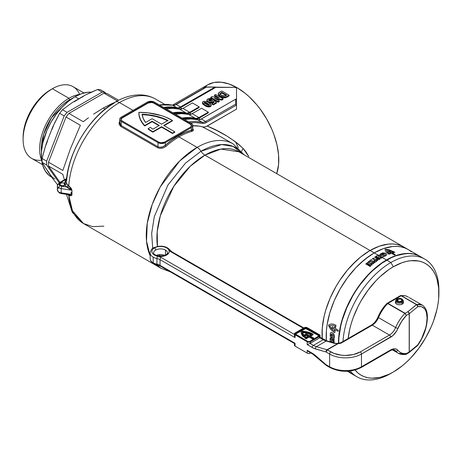 <?xml version="1.0" encoding="UTF-8"?>
<svg xmlns="http://www.w3.org/2000/svg" width="462" height="462" viewBox="0 0 462 462"><rect width="100%" height="100%" fill="white"/><g stroke="black" fill="none" stroke-linecap="round" stroke-linejoin="round"><path stroke-width="0.69" d="M60.817 193.093L60.1 192.775A1.732 0.999 -60 0 1 59.234 192.862A1.732 0.999 -60 0 1 58.87 192.071A5.197 3.003 0 0 0 61.203 192.845L61.203 188.6L71.212 190.148A1.732 1.022 -175.2 0 1 71.991 190.46L71.899 192.515A1.732 0.999 0 0 0 71.125 192.256L71.212 194.392L61.203 192.845L61.203 188.6L71.212 190.148L69.681 188.508L66.505 186.971L64.865 184.967L62.959 185.77L60.713 185.349A2.599 1.502 180 0 1 59.95 184.286A2.599 1.502 180 0 1 61.556 182.9A2.599 1.502 180 0 1 64.385 183.229L64.385 185.349L64.385 183.229A2.599 1.502 180 0 1 64.53 183.316L66.332 179.273L60.1 182.871A1.732 0.999 -120 0 0 59.234 182.785A1.732 0.999 60 0 1 60.1 182.871L59.084 184.286L60.1 185.701A3.465 1.998 180 0 1 60.1 182.871L66.522 179.094M68.688 194.704L70.628 194.877L71.212 194.392L61.203 192.845A5.197 3.003 180 0 1 58.87 192.071A1.732 0.999 120 0 0 59.234 192.862L57.352 189.946A5.197 3.003 0 0 0 58.87 192.071A5.197 3.003 180 0 1 57.352 189.946A5.197 3.003 180 0 1 58.87 187.826A1.732 0.999 -60 0 1 60.1 185.701L66.505 186.971L61.654 186.221A1.732 0.364 98.8 0 0 61.203 188.6A5.197 3.003 180 0 1 58.87 187.826A5.197 3.003 180 0 1 57.352 185.701A5.197 3.003 0 0 0 58.87 187.826A5.197 3.003 0 0 0 61.203 188.6A1.732 0.364 -81.2 0 1 61.654 186.221A3.465 1.998 180 0 1 60.1 185.701A1.732 0.999 120 0 0 58.87 187.826M192.481 128.476L193.503 129.966L193.052 130.792L191.765 131.387A71.899 41.511 120 0 0 178.933 136.896L197.101 147.384L179.701 160.978L160.285 186.85L152.241 204.354L147.268 223.221L146.512 241.141L150.162 255.752A71.899 41.511 -60 0 1 197.101 147.384A8.662 5.001 60 0 1 201.005 151.27A8.662 5.001 -120 0 0 204.914 155.151L370.05 250.491A67.914 39.212 120 0 0 322.222 338.577A67.914 39.212 -60 0 1 370.05 250.491L204.914 155.151A67.914 39.212 120 0 1 238.871 151.79L220.923 149.082L204.914 155.151A8.662 5.001 60 0 1 201.005 151.27L185.516 163.092L167.977 184.95L154.32 216.545L151.669 233.356L152.714 248.412L151.669 233.356L154.32 216.545L167.977 184.95L185.516 163.092L201.005 151.27A8.662 5.001 -120 0 0 197.101 147.384L178.933 136.896A71.899 41.511 120 0 0 166.101 146.206A0.866 0.358 48.7 0 1 165.332 145.259A72.765 42.013 -60 0 1 178.32 135.834A0.866 0.502 -120 0 0 178.933 136.896A71.899 41.511 120 0 0 166.101 146.206L164.172 147.465L161.891 148.221L159.575 148.319L157.577 147.684L120.825 126.467L119.15 124.365L119.15 122.569L120.033 120.813M66.678 180.55A67.198 38.796 -60 0 1 114.01 103.251A8.662 5.001 60 0 1 115.148 102.119A8.662 5.001 60 0 1 119.456 102.558A71.899 41.511 -60 0 1 155.671 99.151M156.364 264.738L161.151 268.358A71.899 41.511 -60 0 1 156.364 264.738M242.365 153.205A69.906 40.361 -60 0 0 201.005 151.27L221.708 144.566L233.171 146.437L243.249 154.314M204.914 155.151A67.914 39.212 120 0 0 157.45 246.46L157.213 231.739L160.326 215.76L173.77 186.382L190.332 166.193L204.914 155.151M159.667 255.319A67.914 39.212 120 0 0 159.996 256.156L159.552 255.001M148.158 128.638L148.158 129.06A46.778 27.01 0 0 0 152.576 132.005L152.576 131.583A46.778 27.01 180 0 1 148.158 128.638L150.387 127.35A43.659 25.208 0 0 0 152.899 129.152L159.332 125.439L152.102 121.263L144.698 125.543L142.157 122.43L140.327 119.161L139.224 115.783L138.871 112.353L148.152 112.867L161.284 115.581L165.275 116.978L172.442 120.415L163.744 125.439L174.769 131.803L172.563 133.079L161.538 126.709L152.841 131.734A46.778 27.01 180 0 1 152.576 131.583A46.778 27.01 180 0 1 148.158 128.638L150.387 127.35A43.659 25.208 180 0 0 152.899 129.152L159.332 125.439L152.102 121.263L152.102 121.691L144.698 125.964L144.698 125.543L152.102 121.263L152.102 121.691L144.698 125.964L144.698 125.543A46.778 27.01 180 0 1 138.871 112.485A46.778 27.01 180 0 1 138.871 112.353A46.778 27.01 180 0 1 172.442 120.415L163.744 125.439L174.769 131.803L174.769 132.23L172.563 133.501L161.538 127.137L152.841 132.161L152.841 131.734A46.778 27.01 180 0 1 152.576 131.583L152.576 132.005A46.778 27.01 0 0 0 152.841 132.161L152.841 131.734L161.538 126.709L161.538 127.137L161.538 126.709L172.563 133.079L172.563 133.501L172.563 133.079L174.769 131.803L174.769 132.23L172.563 133.501L161.538 127.137L152.841 132.161A46.778 27.01 180 0 1 152.576 132.005A46.778 27.01 180 0 1 148.158 129.06L148.158 128.638M248.729 156.456L243.145 148.487L246.269 152.264L248.729 156.456M239.449 145.016L243.145 148.487A8.662 3.459 -41.7 0 0 241.684 151.299A8.662 3.459 138.3 0 1 243.145 148.487C233.223 139.247 221.252 131.768 207.236 126.051L217.198 130.758L226.732 135.949L235.464 141.794L239.449 145.016M236.515 88.808L236.515 109.142L207.236 126.051L204.701 126.998L202.46 126.894A71.899 41.511 120 0 0 192.827 125.756M205.913 87.151L176.241 104.499A0.866 0.502 -120 0 0 175.808 104.458A0.866 0.502 60 0 1 176.241 104.499A8.662 5.001 120 0 1 172.701 105.244A76.23 44.011 120 0 0 159.442 104.99A76.23 44.011 -60 0 1 172.701 105.244A0.866 0.699 -76.5 0 0 172.54 105.18A0.866 0.699 103.5 0 1 172.701 105.244L176.992 107.721L172.701 105.244A8.662 5.001 120 0 0 176.241 104.499L180.527 106.976A8.662 5.001 -60 0 1 176.992 107.721A76.23 44.011 -60 0 0 163.727 107.467L170.028 106.918L177.801 107.813L179.591 107.438L214.818 87.179L180.527 106.976L176.241 104.499L206.243 87.179L215.431 87.035L215.685 87.387L180.33 107.796L182.109 108.824L180.33 107.796L215.685 87.387L235.285 87.387L236.515 88.092L237.127 87.74L245.253 93.353L249.214 96.789L256.762 104.753L260.268 109.205L266.58 118.832L271.76 129.112L273.862 134.373L276.986 144.889L278.58 155.053L278.58 164.484L276.721 173.637A58.905 34.009 -120 0 0 237.127 87.74L236.515 88.092L236.515 99.411L235.649 99.203L200.416 119.462L198.625 119.837L190.852 118.942L184.557 119.491A76.23 44.011 120 0 1 197.817 119.745A8.662 5.001 120 0 0 201.357 119L235.649 99.203L235.649 104.152L205.642 121.477L201.357 119L205.642 121.477A8.662 5.001 -60 0 1 202.102 122.222L197.817 119.745L202.102 122.222A0.866 0.699 103.5 0 1 202.362 123.354L204.216 123.348L206.254 122.54L236.515 105.07L236.515 109.142L205.948 126.657L203.534 127.073L199.238 126.132L192.313 125.785M66.268 181.895L66.268 181.912C68.041 152.102 89.905 116.239 115.125 102.131C123.504 97.251 131.843 94.831 140.148 94.883C145.669 94.981 150.756 96.35 155.405 98.995A71.899 41.511 120 0 0 119.456 102.558L132.992 110.372L119.456 102.558A71.899 41.511 120 0 0 68.78 185.793L71.275 188.375L71.991 190.46L71.922 195.166L70.83 195.767L68.78 195.259A71.899 41.511 120 0 0 83.507 223.533L72.47 210.816L68.78 195.259L67.902 194.756A1.732 1.143 128.5 0 0 67.879 194.594A1.732 1.143 -51.5 0 1 67.902 194.756L67.671 194.566M233.218 143.925A71.899 41.511 120 0 0 197.101 147.384A71.899 41.511 -60 0 1 233.05 143.826L213.508 132.617L202.46 126.894L217.648 134.933M103.858 226.149L92.591 226.617L83.507 223.533L161.151 268.358L170.224 271.795M200.485 119.433L198.712 118.405L208.333 112.849L196.841 119.15L188.294 118.318L183.131 118.67A75.364 43.515 120 0 1 195.155 119.144A8.662 5.001 120 0 0 198.712 118.405L200.485 119.433M191.297 114.126L189.524 113.103L199.145 107.542L187.653 113.843L179.106 113.011L173.943 113.363A75.364 43.515 120 0 1 185.967 113.843A8.662 5.001 120 0 0 189.524 113.103L191.297 114.126M208.772 102.645L211.036 103.078L212.433 102.766L213.178 102.027L213.779 102.5L213.178 102.027L213.178 101.322L214.299 102.206L212.018 103.523L213.259 104.239L216.412 102.42L216.412 103.124L213.259 104.943L216.412 103.124L216.412 102.42L213.259 99.936L212.127 100.514M212.018 104.227L213.259 104.943L213.259 104.239L213.259 104.943L212.018 104.227L212.018 103.523L212.018 104.227M208.691 100.462L209.592 100.15L210.776 100.427L211.735 99.653L211.735 98.949L207.709 98.955L206.918 100L208.223 101.657L210.782 102.373L212.618 101.963L213.178 101.322L212.618 102.668L212.618 101.963L212.618 102.668L210.782 103.078L210.782 102.373L210.782 103.078L208.807 102.656C207.155 101.392 205.261 101.051 203.089 101.623L202.431 102.541L204.857 104.897C206.485 106.145 208.379 106.479 210.545 105.919L211.198 104.995L208.784 102.645L205.879 101.374L203.771 101.345L202.714 101.906L202.46 102.749L204.857 104.897L204.857 105.602L208.645 106.999L210.389 106.705L211.198 105.769M206.947 100.485L207.201 101.467L207.998 102.229M218.439 93.85L218.688 95.386L221.748 97.378L225.346 97.829L229.106 95.905L226.882 97.187C224.567 98.227 222.372 98.048 220.299 96.662L218.266 94.421L218.266 93.717L220.299 95.957L220.299 96.662L220.299 95.957C222.372 97.343 224.567 97.517 226.882 96.483L226.882 97.187L226.882 96.483L229.106 95.201L229.106 95.905L229.106 95.201L221.754 90.956L219.467 92.273L218.266 93.717M210.776 98.002L218.128 102.246L219.277 101.582L218.128 102.246L210.776 98.002L210.776 97.291L210.776 98.002M216.17 99.082L221.8 100.121L222.996 99.434L221.8 100.121L216.17 99.082M214.501 95.853L217.498 97.58L214.501 95.853L214.501 95.143L219.294 97.909L212.018 96.575L210.776 97.291L218.128 101.536L218.128 102.246L218.128 101.536L219.277 100.878L219.277 101.582L219.277 100.878L214.368 98.042L221.8 99.417L221.8 100.121L221.8 99.417L222.996 98.724L222.996 99.434L222.996 98.724L215.644 94.485L214.501 95.143L214.501 95.853M202.622 102.72L202.812 104.106L204.857 105.602L204.857 104.897L207.836 106.179L210.545 105.919L210.545 106.624L211.082 104.522L208.784 102.645M145.576 122.488L152.102 118.717L161.538 124.168L167.972 120.449L162.254 117.989L155.925 116.101L149.139 114.83L142.094 114.212L143.226 118.434L145.576 122.488A43.659 25.208 180 0 1 142.094 114.212A43.659 25.208 180 0 1 167.972 120.449L161.538 124.168L152.102 118.717L145.576 122.488M154.556 102.171L191.308 123.389L192.435 124.359L192.827 125.508L192.435 126.657L191.308 127.633L165.332 142.625L163.646 143.278L160.643 143.445L157.987 142.625L121.229 121.408L120.103 120.432L119.71 119.283L120.103 118.139L121.229 117.163L147.205 102.171L150.878 101.288L154.556 102.171L191.308 123.389A5.197 3.003 180 0 1 192.827 125.508A5.197 3.003 180 0 1 191.308 127.633L165.332 142.625A5.197 3.003 180 0 1 157.987 142.625L121.229 121.408A5.197 3.003 180 0 1 119.71 119.283A5.197 3.003 180 0 1 121.229 117.163L147.205 102.171A5.197 3.003 180 0 1 154.556 102.171M191.597 125.722A3.985 2.298 0 0 0 190.448 124.307L190.448 123.885L190.448 124.307L153.696 103.09L153.696 102.662L153.696 103.09A3.985 2.298 0 0 0 148.059 103.09L148.059 102.662L148.059 103.09L122.089 118.081L122.089 117.66L148.059 102.662A3.985 2.298 180 0 1 153.696 102.662L190.448 123.885A3.985 2.298 180 0 1 191.615 125.508A3.985 2.298 180 0 1 190.448 127.137L191.615 125.508L190.448 123.885L153.696 102.662L150.878 101.992L148.059 102.662L122.089 117.66L121.223 118.405L120.998 119.733L122.089 120.911L158.841 142.129L160.88 142.764L164.478 142.129L190.448 127.137L164.478 142.129A3.985 2.298 180 0 1 158.841 142.129L122.089 120.911A3.985 2.298 180 0 1 120.923 119.283A3.985 2.298 180 0 1 122.089 117.66L122.089 118.081A3.985 2.298 0 0 0 120.94 119.496M237.127 87.74A58.905 34.009 -120 0 0 207.675 84.823L213.987 82.484L221.188 82.196L229.002 83.974L237.127 87.74M172.84 104.966L173.625 105.307M202.495 89.12L207.675 84.823L172.684 105.024L173.545 105.244M206.11 87.041L235.285 87.387L236.515 88.092L236.515 109.142M190.483 122.909L195.57 122.563L202.362 123.354A9.529 5.504 120 0 0 206.254 122.54L236.515 105.07L236.446 99.18L235.649 99.203L235.649 104.152L236.515 105.07L235.649 104.152L205.642 121.477A0.866 0.502 60 0 1 206.254 122.54A0.866 0.502 -120 0 0 205.642 121.477A8.662 5.001 -60 0 1 202.102 122.222A76.23 44.011 120 0 0 188.843 121.968A76.23 44.011 -60 0 1 202.102 122.222A0.866 0.699 -76.5 0 1 202.362 123.354A75.364 43.515 -60 0 0 190.483 122.909M180.33 107.796L177.587 108.634L169.918 107.71L164.755 108.056A75.364 43.515 120 0 1 176.779 108.535A8.662 5.001 120 0 0 180.33 107.796M182.981 108.391L180.249 109.228L172.476 108.333L166.181 108.882A76.23 44.011 120 0 1 179.441 109.136A8.662 5.001 120 0 0 182.981 108.391L192.411 102.945L182.981 108.391L189.715 112.283L182.981 108.391M192.411 102.945L199.145 106.838L189.715 112.283L199.145 106.838L199.145 107.542L199.145 106.838L192.411 102.945M172.915 112.768L179.216 112.22L186.989 113.115L189.715 112.283A8.662 5.001 -60 0 1 186.18 113.023L179.441 109.136L186.18 113.023A76.23 44.011 -60 0 0 172.915 112.768M192.169 113.698L189.437 114.53L181.664 113.635L175.369 114.183A76.23 44.011 120 0 1 188.629 114.437A8.662 5.001 120 0 0 192.169 113.698L201.599 108.252L192.169 113.698L198.903 117.585L192.169 113.698M201.599 108.252L208.333 112.139L198.903 117.585L208.333 112.139L208.333 112.849L208.333 112.139L201.599 108.252M182.103 118.076L188.404 117.527L196.177 118.422L198.903 117.585A8.662 5.001 -60 0 1 195.368 118.33L188.629 114.437L195.368 118.33A76.23 44.011 -60 0 0 182.103 118.076M119.71 119.283L119.797 123.689L121.229 125.56L121.229 121.408L121.229 125.56L157.987 146.783L157.987 142.625L157.987 146.783L159.725 147.303L162.728 146.847L165.332 145.259L165.332 142.625L165.332 145.259L171.772 140.096L178.32 135.834L184.869 132.542L191.308 130.261L191.308 127.633L191.308 130.261L192.718 129.533L192.741 128.811M158.963 125.652L152.102 121.691L158.963 125.652M164.108 125.652L172.442 120.842L172.442 120.415L172.442 120.842L164.108 125.652M138.871 112.78A46.778 27.01 0 0 0 138.871 112.907A46.778 27.01 0 0 0 144.698 125.964L142.157 122.857L140.327 119.589L139.224 116.21L138.871 112.78M191.615 125.935L190.448 124.307L153.696 103.09L151.657 102.46L148.059 103.09L122.089 118.081L120.923 119.71M167.579 120.68A43.659 25.208 0 0 0 142.152 114.64M167.972 120.877L162.254 118.416L155.925 116.522L149.139 115.252L142.094 114.64M236.515 103.621L236.515 99.411M370.05 250.491A67.914 39.212 -60 0 1 404.007 247.13L400.514 245.489L396.731 244.433L392.688 243.971L388.427 244.103L379.418 246.148L370.05 250.491L365.344 253.476L360.678 256.964L351.669 265.321L347.412 270.108L339.582 280.665L336.093 286.336L330.116 298.192L325.681 310.337L324.093 316.378L322.257 328.101L322.257 338.975L322.257 328.101L324.093 316.378L325.681 310.337L330.116 298.192L336.093 286.336L339.582 280.665L347.412 270.108L356.11 260.926L360.678 256.964L370.05 250.491L374.214 252.893L370.05 250.491A67.914 39.212 120 0 1 404.007 247.13L400.514 245.489L396.731 244.433L392.688 243.971L388.427 244.103L379.418 246.148L370.05 250.491M66.499 179.296A1.732 1.346 -150.8 0 1 66.332 179.273L65.032 181.601A1.732 1.346 -150.8 0 0 66.309 181.318A1.732 1.346 29.2 0 1 65.032 181.601L64.53 183.316A2.599 1.502 0 0 1 64.865 184.967L66.505 186.971L71.212 190.148A1.732 1.022 4.8 0 1 71.991 190.46L68.78 185.793A1.732 0.86 -52.9 0 1 67.677 187.485A1.732 0.86 127.1 0 0 68.78 185.793L67.902 185.089A1.732 1.143 -51.5 0 1 66.505 186.971A1.732 1.143 128.5 0 0 67.902 185.089L66.54 183.402A1.732 1.369 -24.3 0 1 64.865 184.967A1.732 1.369 155.7 0 0 66.54 183.402L66.262 182.011A1.732 1.415 2.2 0 1 64.53 183.316A2.599 1.502 180 0 1 65.148 184.286A2.599 1.502 180 0 1 64.865 184.967A2.599 1.502 180 0 1 60.713 185.349L59.95 184.286L60.713 183.229L62.549 182.785L64.385 183.229A2.599 1.502 180 0 1 64.53 183.316A1.732 1.415 -177.8 0 0 66.262 182.011L66.54 183.402L68.78 185.793A71.899 41.511 -60 0 1 119.456 102.558A8.662 5.001 -120 0 0 115.148 102.119M235.591 141.892L238.288 147.661M119.71 122.932L121.229 125.56A0.866 0.502 -60 0 1 120.825 126.467L119.71 121.281M120.825 126.467A0.866 0.502 120 0 0 121.229 125.56L157.987 146.783A0.866 0.502 -60 0 1 157.577 147.684L120.825 126.467M157.987 146.783C160.516 147.776 162.965 147.268 165.332 145.259A0.866 0.358 -131.3 0 0 166.101 146.206C163.323 148.389 160.481 148.88 157.577 147.684A0.866 0.502 120 0 0 157.987 146.783M178.32 135.834A72.765 42.013 -60 0 1 191.308 130.261A0.866 0.612 -105.4 0 0 191.765 131.387A71.899 41.511 120 0 0 178.933 136.896A0.866 0.502 60 0 1 178.32 135.834M192.827 128.777L191.765 131.387A0.866 0.612 74.6 0 1 191.308 130.261L192.827 129.175M219.987 94.34L221.852 93.041L226.109 95.495L223.544 96.165L220.663 94.785L219.987 93.63L221.852 92.331L226.721 95.143L226.132 95.484L221.852 93.041L221.852 92.331L221.852 93.041L220.871 93.607L220.871 92.897L221.852 92.331L226.721 95.143L225.006 96.056L221.5 95.328L219.935 93.85L220.871 92.897L220.871 93.607L220.062 94.208M229.106 95.201L221.754 90.956L218.873 92.677L218.272 93.659L219.675 95.565L223.464 97.141L225.982 96.933L229.106 95.201M215.644 94.485L222.996 98.724L221.8 99.417L214.368 98.042L219.277 100.878L218.128 101.536L210.776 97.291L212.018 96.575L219.294 97.909L214.501 95.143L215.644 94.485M212.116 100.375L211.919 101.005L211.134 101.357L209.003 100.641L208.599 100.017L209.09 99.509L210.776 99.717L211.735 98.949L211.735 99.653L210.776 100.427L210.776 99.717L211.735 98.949L209.708 98.47L207.49 99.093L206.988 100.341L208.223 101.657L208.223 102.333L208.223 101.657L211.036 102.373L212.433 102.062L213.178 101.322L214.299 102.206L212.018 103.523L213.259 104.239L216.412 102.42L213.259 99.936L212.116 100.375L211.688 101.178L209.436 100.93L208.882 99.601L210.776 99.717L210.776 100.427L208.882 100.312L208.882 99.601L208.749 100.398M207.923 102.177L206.918 100.704L206.918 100M208.599 100.017L208.882 99.601M211.198 104.995L210.545 106.624C208.379 107.19 206.485 106.849 204.857 105.602L202.431 103.245L202.431 102.541M209.344 105.284L207.998 105.157L204.712 103.321L204.083 102.691L204.239 102.281L205.636 102.379L209.222 104.447L209.396 105.255L206.098 104.181L204.239 102.281L204.239 102.934L204.239 102.281L207.53 103.355L207.53 104.06L204.239 102.986L205.423 103.009L207.53 104.06L207.53 103.355L209.396 105.255L207.53 104.06L209.402 105.324M59.234 192.862L61.388 193.59A1.732 0.364 -81.2 0 1 61.203 192.845A1.732 0.364 98.8 0 0 61.388 193.59A1.732 0.364 -81.2 0 0 61.654 193.295L69.687 194.866M57.352 189.946L57.352 185.701A5.197 3.003 180 0 1 58.87 183.581A1.732 0.999 60 0 1 59.234 182.785L66.58 178.546M71.899 192.515L71.991 194.6A1.732 0.97 -4.7 0 0 71.212 194.392L71.125 192.256A1.732 0.999 180 0 1 71.899 192.515M61.388 193.59L69.317 194.82L71.212 194.392A1.732 0.97 175.3 0 1 71.991 194.6C71.541 195.957 70.472 196.171 68.78 195.259A1.732 1.143 113 0 0 68.526 194.693A1.732 1.143 -67 0 1 68.78 195.259L67.902 194.756M41.667 160.187A41.407 23.909 -60 0 1 68.919 98.279L69.519 99.827L51.605 117.573L43.653 134.28L41.447 152.154A39.934 23.06 -60 0 1 69.519 99.827A2.772 1.6 -120 0 0 69.727 100.283A2.772 1.6 60 0 1 69.519 99.827L68.919 98.279A41.407 23.909 120 0 0 41.667 160.187A41.407 23.909 -60 0 1 23.1 139.443A41.407 23.909 -60 0 1 52.379 88.733L50.543 89.79A38.808 22.407 120 0 0 23.1 137.324L23.626 130.838L25.191 123.989L27.726 117.048L31.139 110.274L35.297 103.933L40.038 98.267L45.189 93.491L52.379 88.733A41.407 23.909 120 0 0 25.329 125.219A41.407 23.909 120 0 0 31.676 158.402L42.556 164.68M51.992 129.499L54.395 123.366L59.644 113.323L64.189 115.945L46.656 161.128L42.117 158.506A53.708 31.012 120 0 0 42.117 162.347L46.656 164.969A53.708 31.012 -60 0 1 46.656 161.128L42.117 158.506L44.069 150.935L46.316 143.457L52.772 126.825L59.644 113.323A53.708 31.012 -60 0 1 62.526 109.737L72.268 102.57L85.175 95.12L91.28 92.209L97.586 89.495L102.131 92.117A53.708 31.012 -60 0 1 105.013 92.377L100.468 89.755A53.708 31.012 120 0 0 97.586 89.495L102.131 92.117L67.071 112.358L62.526 109.737A53.708 31.012 120 0 0 59.644 113.323L64.189 115.945A53.708 31.012 -60 0 1 67.071 112.358L62.526 109.737L72.268 102.57L78.719 98.845L75.046 96.72A47.644 27.506 120 0 0 43.919 138.71A47.644 27.506 120 0 0 51.224 176.888A47.644 27.506 120 0 0 51.744 177.177M54.897 179.008A47.644 27.506 -60 0 1 49.544 174.041L42.117 162.347L46.656 164.969L59.2 182.808L46.656 164.969A53.708 31.012 120 0 1 46.656 161.128L64.189 115.945A53.708 31.012 120 0 1 67.071 112.358L102.131 92.117A53.708 31.012 120 0 1 105.013 92.377L100.468 89.755A53.708 31.012 -60 0 0 97.586 89.495L85.175 95.12L74.324 101.715M69.519 99.827L72.563 98.262A39.934 23.06 -60 0 0 69.519 99.827M68.919 98.279L52.379 88.733L68.919 98.279A41.407 23.909 -60 0 1 79.626 94.439A41.407 23.909 120 0 0 68.919 98.279M62.832 174.307L64.374 179.88L62.832 174.307L48.498 166.031L62.832 174.307M48.498 162.185A53.708 31.012 120 0 0 48.498 166.031A53.708 31.012 -60 0 1 48.498 162.185L66.026 117.007L80.359 125.283L70.357 148.972L62.832 170.461L48.498 162.185L66.026 117.007L80.359 125.283L70.357 148.972L62.832 170.461L48.498 162.185M68.907 113.421A53.708 31.012 120 0 0 66.026 117.007A53.708 31.012 -60 0 1 68.907 113.421L103.967 93.18L117.342 100.901L103.967 93.18A53.708 31.012 -60 0 1 106.849 93.44A53.708 31.012 120 0 0 103.967 93.18L68.907 113.421L83.241 121.697L68.907 113.421M88.467 117.775L83.241 121.697L88.467 117.775M103.245 108.056L93.595 114.154L103.245 108.056L105.065 109.101L103.245 108.056L111.642 103.736L103.245 108.056M114.097 102.731L111.642 103.736L114.097 102.731M118.636 100.242L106.849 93.44L118.636 100.242M47.592 170.605L52.772 178.632L57.531 184.696L52.772 178.632L49.544 174.041L51.992 176.859M59.973 182.357L48.498 166.031L59.973 182.357M105.648 93.284L105.013 92.377L105.648 93.284M49.544 174.041L42.117 162.347A53.708 31.012 -60 0 1 42.117 158.506L45.149 147.187L47.592 140.829M83.963 92.96L73.083 86.677A41.407 23.909 120 0 0 52.379 88.733A41.407 23.909 -60 0 1 79.631 94.439M51.761 177.2L49.001 175.341L45.334 171.119L42.804 165.529L41.516 158.795L41.516 151.166L42.804 142.943L47.032 130.186L51.224 121.87L56.329 114.085L62.151 107.126L68.474 101.265L75.046 96.72L81.618 93.676L87.936 92.238L91.372 92.169A47.644 27.506 120 0 0 75.046 96.72L78.719 98.845L83.12 96.639M390.875 373.423L393.324 372.008A64.449 37.208 -60 0 1 355.059 370.056L358.096 373.105L361.099 375.202L364.414 376.755L368.006 377.754L371.841 378.199L380.099 377.379L388.86 374.336L393.324 372.008L390.875 373.423A67.914 39.212 -60 0 1 356.918 376.784A67.914 39.212 -60 0 1 350.265 371.015A67.914 39.212 120 0 0 390.875 373.423L390.875 373.423M348.152 338.513A64.449 37.208 -60 0 1 393.324 266.759L390.875 262.514A67.914 39.212 120 0 0 342.983 341.493A67.914 39.212 -60 0 1 390.875 262.514L386.711 260.112A67.914 39.212 120 0 0 338.686 343.266M352.754 374.382L348.481 371.2A67.914 39.212 120 0 0 352.754 374.382L356.918 376.784M326.368 340.713A67.914 39.212 -60 0 1 374.214 252.893A67.914 39.212 -60 0 1 408.171 249.532L411.336 251.738L408.171 249.532A67.914 39.212 120 0 0 374.214 252.893L383.581 248.55L392.59 246.506L396.852 246.373L400.895 246.835L404.683 247.892L408.171 249.532L404.683 247.892L400.895 246.835L396.852 246.373L392.59 246.506L383.581 248.55L374.214 252.893A67.914 39.212 120 0 0 326.368 340.713L326.42 330.509L327.113 324.722L329.845 312.745L334.286 300.595L340.257 288.744L347.534 277.645L355.838 267.729L364.847 259.373L374.214 252.893L377.991 255.076L374.214 252.893L369.508 255.879L360.273 263.334L355.838 267.729L347.534 277.645L340.257 288.744L334.286 300.595L329.845 312.745L327.113 324.722L326.42 330.509L326.368 340.713M338.686 343.289L338.917 337.722L340.754 325.999L342.342 319.958L346.777 307.808L352.754 295.957L356.242 290.286L360.031 284.858L368.335 274.942L372.77 270.547L382.005 263.097L391.418 257.657L396.078 255.769L405.087 253.719L409.349 253.586L413.392 254.054L417.174 255.111L420.668 256.745A67.914 39.212 120 0 0 386.711 260.112L390.875 262.514A67.914 39.212 -60 0 1 424.832 259.153A67.914 39.212 -60 0 1 438.883 291.684M438.9 293.07L438.9 290.24A67.914 39.212 120 0 0 390.875 262.514L393.324 266.759A64.449 37.208 -60 0 1 438.9 293.07A64.449 37.208 -60 0 1 393.329 372.008A64.449 37.208 -60 0 1 393.324 372.008L402.217 365.864L406.554 362.104L410.764 357.934L418.647 348.521L425.554 337.988L431.219 326.744L433.518 320.986L436.937 309.482L438.022 303.846L438.681 298.354L438.681 288.04L436.937 278.927L435.429 274.936L433.518 271.373L431.219 268.272L428.557 265.662L425.554 263.565L422.239 262.012L418.647 261.007L410.764 260.695L406.554 261.388L402.217 262.635L393.324 266.759L388.86 269.589L380.099 276.663L375.883 280.832L368.006 290.246L361.099 300.779L358.096 306.341L353.135 317.781L351.224 323.556L349.717 329.285L348.088 339.137M377.2 255.602L377.991 255.076L381.023 255.272L381.335 257.005L380.457 257.484A67.914 39.212 120 0 0 377.933 259.067L377.165 258.622A67.914 39.212 -60 0 1 378.719 257.629L378.13 257.455A67.914 39.212 120 0 0 376.761 258.333L376.004 257.9A67.914 39.212 -60 0 1 377.379 257.022L377.009 256.641A67.914 39.212 120 0 0 375.456 257.634L374.676 257.184A67.914 39.212 -60 0 1 377.2 255.602A67.914 39.212 120 0 0 374.676 257.184L375.456 257.634A67.914 39.212 -60 0 1 377.009 256.641L377.379 257.022A67.914 39.212 120 0 0 376.004 257.9L376.761 258.333A67.914 39.212 -60 0 1 378.13 257.455L378.719 257.629A67.914 39.212 120 0 0 377.165 258.622L377.933 259.067A67.914 39.212 -60 0 1 380.457 257.484L381.335 257.005L386.463 259.967L381.335 257.005L381.023 255.272L377.991 255.076L377.2 255.602M352.633 374.312A67.914 39.212 -60 0 1 352.506 374.237A67.914 39.212 -60 0 1 348.394 371.205L352.633 374.312M338.444 343.283A67.914 39.212 -60 0 1 386.463 259.967A67.914 39.212 -60 0 1 420.426 256.606A67.914 39.212 -60 0 1 420.547 256.676L416.932 254.966L413.144 253.909L409.107 253.447L400.404 254.308L395.836 255.625L386.463 259.967L381.756 262.953L372.522 270.403L368.087 274.798L363.825 279.585L356 290.148L349.341 301.674L346.535 307.669L342.099 319.82L340.511 325.86L338.675 337.578L338.444 343.283M333.916 341.724A67.914 39.212 -60 0 1 333.911 341.43L333.639 341.274A67.914 39.212 -60 0 1 333.639 341.1L334.338 341.505A67.914 39.212 120 0 0 334.349 342.036L333.651 341.92A67.914 39.212 -60 0 1 333.645 341.701L333.645 341.701A67.914 39.212 120 0 0 333.651 341.92L334.349 342.036A67.914 39.212 -60 0 1 334.338 341.505L333.639 341.1A67.914 39.212 120 0 0 333.639 341.274L333.911 341.43A67.914 39.212 120 0 0 333.916 341.724M334.338 339.94A67.914 39.212 120 0 0 334.338 340.182L333.633 340.182A67.914 39.212 -60 0 1 333.633 339.968L333.789 339.974A67.914 39.212 -60 0 1 333.795 339.512L333.645 339.327A67.914 39.212 -60 0 1 333.645 339.114L334.338 339.94L333.645 339.114A67.914 39.212 120 0 0 333.645 339.327L333.795 339.512A67.914 39.212 120 0 0 333.789 339.974L333.633 339.968A67.914 39.212 120 0 0 333.633 340.182L334.338 340.182A67.914 39.212 -60 0 1 334.338 339.94M369.629 265.904L370.564 265.864L370.027 265.558A67.914 39.212 -60 0 1 370.178 265.425L370.882 265.829A67.914 39.212 120 0 0 370.651 266.031L369.756 266.072L370.258 266.36A67.914 39.212 120 0 0 370.114 266.487L369.421 266.089A67.914 39.212 -60 0 1 369.629 265.904A67.914 39.212 120 0 0 369.421 266.089L370.114 266.487A67.914 39.212 -60 0 1 370.258 266.36L369.756 266.072L370.651 266.031A67.914 39.212 -60 0 1 370.882 265.829L370.178 265.425A67.914 39.212 120 0 0 370.027 265.558L370.564 265.864L369.629 265.904M371.506 264.455A67.914 39.212 120 0 0 371.102 264.79L370.998 264.732A67.914 39.212 -60 0 1 371.558 264.264L372.262 264.668A67.914 39.212 120 0 0 371.696 265.136L371.581 265.067A67.914 39.212 -60 0 1 371.979 264.732L371.8 264.628A67.914 39.212 120 0 0 371.413 264.951L371.304 264.888A67.914 39.212 -60 0 1 371.691 264.564L371.691 264.564A67.914 39.212 120 0 0 371.304 264.888L371.413 264.951A67.914 39.212 -60 0 1 371.8 264.628L371.979 264.732A67.914 39.212 120 0 0 371.581 265.067L371.696 265.136A67.914 39.212 -60 0 1 372.262 264.668L371.558 264.264A67.914 39.212 120 0 0 370.998 264.732L371.102 264.79A67.914 39.212 -60 0 1 371.506 264.455M377.125 260.25A67.914 39.212 -60 0 1 377.535 259.973L377.46 259.829A67.914 39.212 -60 0 1 377.633 259.713L377.962 260.366A67.914 39.212 120 0 0 377.777 260.499L376.697 260.349A67.914 39.212 -60 0 1 376.888 260.221L376.888 260.221A67.914 39.212 120 0 0 376.697 260.349L377.777 260.499A67.914 39.212 -60 0 1 377.962 260.366L377.633 259.713A67.914 39.212 120 0 0 377.46 259.829L377.535 259.973A67.914 39.212 120 0 0 377.125 260.25M379.054 258.778L379.943 258.945L379.337 258.599A67.914 39.212 -60 0 1 379.487 258.506L380.186 258.911A67.914 39.212 120 0 0 379.92 259.078L379.071 258.928L379.366 259.436A67.914 39.212 120 0 0 379.094 259.609L378.395 259.205A67.914 39.212 -60 0 1 378.551 259.101L379.158 259.448L378.828 258.922A67.914 39.212 -60 0 1 379.054 258.778A67.914 39.212 120 0 0 378.828 258.922L379.158 259.448L378.551 259.101A67.914 39.212 120 0 0 378.395 259.205L379.094 259.609A67.914 39.212 -60 0 1 379.366 259.436L379.071 258.928L379.92 259.078A67.914 39.212 -60 0 1 380.186 258.911L379.487 258.506A67.914 39.212 120 0 0 379.337 258.599L379.943 258.945L379.054 258.778M380.884 257.963A67.914 39.212 -60 0 1 381.138 257.808L380.873 257.652A67.914 39.212 -60 0 1 381.023 257.565L381.728 257.969A67.914 39.212 120 0 0 381.26 258.246L380.307 257.992A67.914 39.212 -60 0 1 380.497 257.877L380.884 257.963L380.497 257.877A67.914 39.212 120 0 0 380.307 257.992L381.26 258.246A67.914 39.212 -60 0 1 381.728 257.969L381.023 257.565A67.914 39.212 120 0 0 380.873 257.652L381.138 257.808A67.914 39.212 120 0 0 380.884 257.963M375.825 259.523A67.914 39.212 -60 0 1 376.836 258.841L377.604 259.286A67.914 39.212 120 0 0 374.682 261.336L373.908 260.891A67.914 39.212 -60 0 1 374.936 260.146L372.447 258.714A67.914 39.212 -60 0 1 373.342 258.085L375.825 259.523L373.342 258.085A67.914 39.212 120 0 0 372.447 258.714L374.936 260.146A67.914 39.212 120 0 0 373.908 260.891L374.682 261.336A67.914 39.212 -60 0 1 377.604 259.286L376.836 258.841A67.914 39.212 120 0 0 375.825 259.523M372.205 262.191A67.914 39.212 -60 0 1 373.614 261.111L374.387 261.556A67.914 39.212 120 0 0 371.823 263.548L371.119 262.982L370.974 260.886A67.914 39.212 120 0 0 369.346 262.173L368.526 261.7A67.914 39.212 -60 0 1 371.298 259.552L372.072 260.216L372.205 262.191L372.072 260.216L371.298 259.552A67.914 39.212 120 0 0 368.526 261.7L369.346 262.173A67.914 39.212 -60 0 1 370.974 260.886L371.119 262.982L371.823 263.548A67.914 39.212 -60 0 1 374.387 261.556L373.614 261.111A67.914 39.212 120 0 0 372.205 262.191M371.275 263.998A67.914 39.212 120 0 0 369.063 265.881L368.295 265.436A67.914 39.212 -60 0 1 369.623 264.287L369.178 264.027A67.914 39.212 120 0 0 367.908 265.119L367.157 264.686A67.914 39.212 -60 0 1 368.428 263.594L367.914 263.3A67.914 39.212 120 0 0 366.585 264.449L365.806 263.998A67.914 39.212 -60 0 1 368.018 262.116L371.275 263.998L368.018 262.116A67.914 39.212 120 0 0 365.806 263.998L366.585 264.449A67.914 39.212 -60 0 1 367.914 263.3L368.428 263.594A67.914 39.212 120 0 0 367.157 264.686L367.908 265.119A67.914 39.212 -60 0 1 369.178 264.027L369.623 264.287A67.914 39.212 120 0 0 368.295 265.436L369.063 265.881A67.914 39.212 -60 0 1 371.275 263.998M373.77 263.45A67.914 39.212 120 0 0 373.273 263.842L372.378 263.594A67.914 39.212 -60 0 1 372.528 263.473L372.903 263.548A67.914 39.212 -60 0 1 373.169 263.334L372.898 263.178A67.914 39.212 -60 0 1 373.065 263.045L373.77 263.45L373.065 263.045A67.914 39.212 120 0 0 372.898 263.178L373.169 263.334A67.914 39.212 120 0 0 372.903 263.548L372.528 263.473A67.914 39.212 120 0 0 372.378 263.594L373.273 263.842A67.914 39.212 -60 0 1 373.77 263.45M376.38 261.325A67.914 39.212 -60 0 1 376.669 261.117L376.79 261.186A67.914 39.212 120 0 0 376.074 261.706L375.952 261.636A67.914 39.212 -60 0 1 376.247 261.423L375.664 261.088A67.914 39.212 -60 0 1 375.797 260.99L376.38 261.325L375.797 260.99A67.914 39.212 120 0 0 375.664 261.088L376.247 261.423A67.914 39.212 120 0 0 375.952 261.636L376.074 261.706A67.914 39.212 -60 0 1 376.79 261.186L376.669 261.117A67.914 39.212 120 0 0 376.38 261.325M375.161 262.376L374.336 262.173L374.751 262.687A67.914 39.212 120 0 0 374.607 262.803L374.053 262.474L374.208 262.098L375.311 262.266A67.914 39.212 120 0 0 375.161 262.376A67.914 39.212 -60 0 1 375.311 262.266L374.208 262.098L374.053 262.474L374.607 262.803A67.914 39.212 -60 0 1 374.751 262.687L374.336 262.173L375.161 262.376M328.753 325.97L328.413 325.092L331.023 323.954L333.448 324.139L336.007 325.306A67.914 39.212 120 0 0 335.406 328.511L338.305 330.186A67.914 39.212 120 0 0 338.12 331.346L335.216 329.672A67.914 39.212 120 0 0 334.811 332.715L333.298 331.808A67.914 39.212 -60 0 1 333.443 330.636L334.136 331.04A67.914 39.212 -60 0 1 334.396 329.198L332.802 328.28A67.914 39.212 120 0 0 332.426 331.011L330.63 329.152L328.753 325.97L330.63 329.152L332.426 331.011A67.914 39.212 -60 0 1 332.802 328.28L334.396 329.198A67.914 39.212 120 0 0 334.136 331.04L333.443 330.636A67.914 39.212 120 0 0 333.298 331.808L334.811 332.715A67.914 39.212 -60 0 1 335.216 329.672L338.12 331.346A67.914 39.212 -60 0 1 338.305 330.186L335.406 328.511A67.914 39.212 -60 0 1 336.007 325.306L333.448 324.139L331.023 323.954L328.413 325.092L328.753 325.97M332.299 337.451L330.203 336.244L330.336 333.183L331.214 332.392L331.837 332.415L333.125 333.2L334.118 334.679L334.5 336.4L334.136 338.513L333.235 337.993L333.679 336.336L332.865 334.297L331.312 333.841L330.908 335.545L331.537 335.909A67.914 39.212 -60 0 1 331.589 334.881L332.397 335.348A67.914 39.212 120 0 0 332.299 337.451A67.914 39.212 -60 0 1 332.397 335.348L331.589 334.881A67.914 39.212 120 0 0 331.537 335.909L330.908 335.545L331.312 333.841L332.865 334.297L333.679 336.336L333.235 337.993L334.136 338.513L334.5 336.4L334.118 334.679L333.125 333.2L331.837 332.415L331.214 332.392L330.336 333.183L330.203 336.244L332.299 337.451M330.116 341.816A67.914 39.212 -60 0 1 330.024 339.258L330.243 337.595L331.652 337.635L333.05 339.212L333.281 341.135A67.914 39.212 120 0 0 333.327 342.74A67.914 39.212 -60 0 1 333.281 341.135L333.05 339.212L331.652 337.635L330.243 337.595L330.024 339.258A67.914 39.212 120 0 0 330.116 341.816M330.832 340.806A67.914 39.212 120 0 0 330.884 342.036A67.914 39.212 -60 0 1 330.832 340.806L331.346 341.262L330.832 340.806M331.387 342.18A67.914 39.212 -60 0 1 331.346 341.262A67.914 39.212 120 0 0 331.387 342.18M332.097 341.695A67.914 39.212 120 0 0 332.126 342.394A67.914 39.212 -60 0 1 332.097 341.695L332.542 341.793L332.097 341.695M332.571 342.521A67.914 39.212 -60 0 1 332.542 341.793A67.914 39.212 120 0 0 332.571 342.521M382.114 255.388L380.018 254.175L382.542 252.876L385.187 253.084L386.446 253.84L386.809 254.776L386.111 255.625L383.951 256.45L383.05 255.931L384.979 255.33L385.487 254.793L385.314 254.192L382.882 253.523L381.589 254.083L382.218 254.447A67.914 39.212 -60 0 1 383.079 254.013L383.887 254.481A67.914 39.212 120 0 0 382.114 255.388A67.914 39.212 -60 0 1 383.887 254.481L383.079 254.013A67.914 39.212 120 0 0 382.218 254.447L381.589 254.083L382.882 253.523L385.314 254.192L385.487 254.793L384.979 255.33L383.05 255.931L383.951 256.45L386.111 255.625L386.809 254.776L386.446 253.84L385.187 253.084L382.542 252.876L380.018 254.175L382.114 255.388M385.048 249.601L385.1 249.174L385.782 249.214L389.166 249.85L394.918 252.275A67.914 39.212 120 0 0 392.446 253.009L395.345 254.683A67.914 39.212 120 0 0 394.433 254.995L391.533 253.32A67.914 39.212 120 0 0 389.102 254.256L387.606 253.367A67.914 39.212 -60 0 1 388.554 252.991L389.247 253.39A67.914 39.212 -60 0 1 390.708 252.847L389.114 251.929A67.914 39.212 120 0 0 386.931 252.754L385.66 251.415L385.048 249.601L385.66 251.415L386.931 252.754A67.914 39.212 -60 0 1 389.114 251.929L390.708 252.847A67.914 39.212 120 0 0 389.247 253.39L388.554 252.991A67.914 39.212 120 0 0 387.606 253.367L389.102 254.256A67.914 39.212 -60 0 1 391.533 253.32L394.433 254.995A67.914 39.212 -60 0 1 395.345 254.683L392.446 253.009A67.914 39.212 -60 0 1 394.918 252.275L389.166 249.85L385.782 249.214L385.1 249.174L385.048 249.601M383.079 257.19A67.914 39.212 120 0 0 382.871 257.305L381.82 257.097A67.914 39.212 -60 0 1 382.005 256.993L382.236 257.039A67.914 39.212 -60 0 1 382.634 256.814L382.559 256.681A67.914 39.212 -60 0 1 382.744 256.583L383.079 257.19L382.744 256.583A67.914 39.212 120 0 0 382.559 256.681L382.634 256.814A67.914 39.212 120 0 0 382.236 257.039L382.005 256.993A67.914 39.212 120 0 0 381.82 257.097L382.871 257.305A67.914 39.212 -60 0 1 383.079 257.19M334.222 341.614L334.014 341.493A67.914 39.212 120 0 0 334.02 341.788L334.228 341.909A67.914 39.212 -60 0 1 334.222 341.614A67.914 39.212 120 0 0 334.228 341.909L334.02 341.788A67.914 39.212 -60 0 1 334.014 341.493L334.222 341.614M333.911 339.628L333.905 339.974A67.914 39.212 -60 0 1 333.911 339.628A67.914 39.212 120 0 0 333.905 339.974L333.911 339.628M330.809 338.652L330.763 339.397L331.93 340.65L332.478 340.552L332.542 339.824L331.381 338.594L330.809 338.652L331.381 338.594L332.542 339.824L332.478 340.552L331.93 340.65L330.763 339.397L330.809 338.652M334.58 328.037A67.914 39.212 -60 0 1 334.95 325.993L332.524 325.231L329.62 325.791L331.791 329.088A67.914 39.212 -60 0 1 332.166 326.64L334.58 328.037L332.166 326.64A67.914 39.212 120 0 0 331.791 329.088L329.62 325.791L332.524 325.231L334.95 325.993A67.914 39.212 120 0 0 334.58 328.037M377.593 260.077A67.914 39.212 120 0 0 377.298 260.279L377.725 260.343L377.298 260.279A67.914 39.212 -60 0 1 377.593 260.077M373.273 263.398A67.914 39.212 120 0 0 373.007 263.606L373.215 263.727A67.914 39.212 -60 0 1 373.481 263.513L373.481 263.513A67.914 39.212 120 0 0 373.215 263.727L373.007 263.606A67.914 39.212 -60 0 1 373.273 263.398M381.45 257.992L381.248 257.871A67.914 39.212 120 0 0 380.988 258.027L381.196 258.142A67.914 39.212 -60 0 1 381.45 257.992A67.914 39.212 120 0 0 381.196 258.142L380.988 258.027A67.914 39.212 -60 0 1 381.248 257.871L381.45 257.992M382.703 256.907L382.403 257.074A67.914 39.212 -60 0 1 382.703 256.907A67.914 39.212 120 0 0 382.403 257.074L382.703 256.907M378.904 255.521L378.193 255.884L378.84 256.855L380.497 256.601L379.822 255.653L378.904 255.521L379.822 255.653L380.497 256.601L378.84 256.855L378.193 255.884L378.904 255.521M391.626 252.535A67.914 39.212 -60 0 1 393.208 252.044L390.009 250.699L386.313 249.873L387.272 251.825A67.914 39.212 -60 0 1 389.206 251.137L391.626 252.535L389.206 251.137A67.914 39.212 120 0 0 387.272 251.825L386.313 249.873L390.009 250.699L393.208 252.044A67.914 39.212 120 0 0 391.626 252.535M304.654 337.156L304.654 337.866A16.245 9.379 0 0 0 305.896 338.663L305.896 337.959A16.245 9.379 180 0 1 304.654 337.156L305.428 336.711A15.159 8.755 0 0 0 306.127 337.191L308.414 335.874L306.266 334.632L303.522 336.221L301.27 332.536L301.137 331.231L304.423 331.404L310.487 332.871L313.005 334.107L309.944 335.874L313.773 338.08L313.005 338.525L309.176 336.313L306.115 338.08A16.245 9.379 180 0 1 305.896 337.959A16.245 9.379 180 0 1 304.654 337.156L305.428 336.711A15.159 8.755 180 0 0 306.127 337.191L308.414 335.874L306.266 334.632L306.266 335.343L303.522 336.925L303.522 336.221L306.266 334.632L306.266 335.343L303.522 336.925L303.522 336.221A16.245 9.379 180 0 1 301.137 331.329A16.245 9.379 180 0 1 301.137 331.231A16.245 9.379 180 0 1 313.005 334.107L309.944 335.874L313.773 338.08L313.773 338.79L313.005 339.229L309.176 337.023L306.115 338.79L306.115 338.08A16.245 9.379 180 0 1 305.896 337.959L305.896 338.663A16.245 9.379 0 0 0 306.115 338.79L306.115 338.08L309.176 336.313L309.176 337.023L309.176 336.313L313.005 338.525L313.005 339.229L313.005 338.525L313.773 338.08L313.773 338.79L313.005 339.229L309.176 337.023L306.115 338.79A16.245 9.379 180 0 1 305.896 338.663A16.245 9.379 180 0 1 304.654 337.866L304.654 337.156M153.69 253.436A6.93 4.002 180 0 1 155.654 250.069A1.732 0.999 -120 0 0 154.429 247.944A8.662 5.001 0 0 0 157.542 256.167A8.662 5.001 0 0 0 166.684 255.018A1.732 0.999 -120 0 0 165.818 254.932A1.732 0.999 60 0 1 166.684 255.018L169.023 252.547L169.196 251.132L168.676 249.74L171.073 251.894L303.28 328.222L171.073 251.894A1.732 0.999 -60 0 1 171.939 251.807A1.732 0.999 120 0 0 171.073 251.894A10.395 6 0 0 1 168.676 249.74A8.662 5.001 0 0 0 154.429 247.944A1.732 0.999 60 0 1 155.654 250.069A6.93 4.002 180 0 1 165.46 250.069L165.46 255.128L165.46 250.069A6.93 4.002 180 0 1 167.487 252.899C167.937 252.968 167.377 253.65 165.818 254.932C161.81 257.773 152.743 255.053 153.627 252.899A6.93 4.002 180 0 1 155.654 250.069A6.93 4.002 180 0 1 165.46 250.069A6.93 4.002 180 0 1 167.423 252.362M422.193 305.041L416.73 304.556L417.596 305.44L417.792 306.681C423.66 305.567 426.755 309.378 427.084 318.116A1.732 0.999 0 0 0 427.402 317.538A1.732 0.999 180 0 1 427.084 318.116L426.438 324.699L425.635 328.216L421.575 338.704L417.792 344.877L409.297 351.882L409.297 313.686L417.792 306.681L421.575 306.624L424.543 308.656L425.635 310.412L426.438 312.607L427.084 318.116C426.755 327.402 423.66 336.319 417.792 344.877L417.596 345.507M157.161 255.07A6.93 4.002 0 0 1 164.83 255.405A6.93 4.002 0 0 0 156.283 255.405M309.17 351.917L307.201 350.294L307.201 353.124A2.252 1.299 0 0 0 310.389 353.124L308.795 353.505L307.542 353.286L295.074 346.119L295.074 343.289L294.45 343.509L295.074 343.289L160.043 265.332A8.662 5.001 0 0 0 156.936 264.183L156.936 258.524A10.395 6 180 0 1 153.205 257.138L153.205 262.797A10.395 6 0 0 0 156.936 264.183L156.936 258.524A8.662 5.001 180 0 1 160.043 259.673L295.074 337.63L294.45 336.03L295.074 337.63L295.074 334.8L294.415 333.882L294.791 333.16L305.29 327.373L307.322 327.731L319.45 334.731L320.114 335.649L319.733 336.376L310.389 341.805L308.795 342.186L307.201 341.805L295.074 334.8L307.201 341.805L307.201 344.635L312.185 347.511A1.732 0.999 -60 0 1 313.409 345.391L309.979 343.405A2.252 1.299 0 0 0 310.389 343.22L319.45 337.988A2.252 1.299 0 0 0 319.779 337.751L323.209 339.732L313.409 345.391L309.979 343.405L307.201 344.635L313.831 348.348L326.097 352.004L329.62 354.042L329.62 366.77L326.097 364.737L313.831 354.238L307.201 350.294L308.402 351.565L312.543 353.961A1.732 0.999 -60 0 1 312.185 353.17L307.201 350.294L307.201 353.124L294.791 345.923L294.415 345.201L294.791 344.479M150.162 258.553A10.395 6 0 0 0 153.205 262.797L153.205 257.138A10.395 6 180 0 1 150.162 252.899L150.162 258.553C150.433 261.735 152.772 263.86 157.178 264.94A1.732 0.491 -77.9 0 1 156.936 264.183A1.732 0.491 102.1 0 0 157.172 264.934A1.732 0.491 -77.9 0 0 157.542 264.657M403.262 301.582A4.071 2.35 180 0 1 403.522 302.408A4.071 2.35 180 0 1 401.01 304.579A4.071 2.35 180 0 1 396.575 304.071A4.071 2.35 180 0 1 395.38 302.408A4.071 2.35 180 0 1 395.639 301.582M303.777 335.187L306.266 333.749L309.176 335.429L311.463 334.113L307.184 332.542L302.246 331.872L303.777 335.187A15.159 8.755 180 0 1 302.246 331.872A15.159 8.755 180 0 1 311.463 334.113L309.176 335.429L306.266 333.749L303.777 335.187M319.103 336.007A1.386 0.803 0 0 0 318.838 335.793L318.838 335.083L318.838 335.793L306.71 328.788L306.71 328.084L318.838 335.083A1.386 0.803 180 0 1 319.248 335.649A1.386 0.803 180 0 1 318.838 336.215L309.777 341.453A1.386 0.803 180 0 1 307.813 341.453L295.686 334.448A1.386 0.803 180 0 1 295.282 333.882A1.386 0.803 180 0 1 295.686 333.316L304.753 328.084L295.282 333.882L307.813 341.453L308.795 341.684L309.777 341.453L319.248 335.649L305.728 327.847L304.753 328.084L304.753 328.788L295.686 334.026A1.386 0.803 0 0 0 295.42 334.234M170.126 250.202A1.732 1.328 147.2 0 0 168.676 249.74A8.662 5.001 180 0 0 154.429 247.944A8.662 5.001 180 0 0 157.542 256.167A1.732 0.491 102.1 0 0 156.936 258.524A1.732 0.491 -77.9 0 1 157.542 256.167A10.395 6 0 0 1 161.273 257.553A1.732 0.999 120 0 0 160.043 259.673A1.732 0.999 -60 0 1 161.273 257.553L294.415 334.424L161.273 257.553L157.542 256.167L162.405 256.37L166.684 255.018A8.662 5.001 0 0 0 168.676 249.74A1.732 1.328 -32.8 0 1 170.126 250.202A1.732 1.328 -32.8 0 1 170.299 250.808M294.415 343.48L294.415 345.201A2.252 1.299 0 0 0 295.074 346.119L295.074 343.289L160.043 265.332A1.732 0.999 120 0 0 160.406 266.124A1.732 0.999 -60 0 0 161.273 266.043L294.75 343.104L294.444 343.416M319.669 337.468L320.079 337.341L319.779 337.751L323.209 339.732A1.732 0.999 -60 0 1 324.076 339.645A1.732 0.999 120 0 0 323.209 339.732A17.325 10.002 -120 0 0 326.184 341.025L335.014 343.514L337.901 343.474L327.027 349.757L316.383 346.685L326.184 341.025L316.383 346.685A17.325 10.002 60 0 1 313.409 345.391L323.209 339.732A17.325 10.002 -120 0 0 326.184 341.025A1.732 1.213 -73.9 0 1 326.969 340.904M320.102 337.347L326.963 340.904A1.732 1.213 106.1 0 0 326.184 341.025L334.222 343.347L337.901 343.474L327.027 349.757A1.732 0.999 60 0 1 327.321 349.884L326.391 350.41L326.097 352.004A1.732 1.213 -73.9 0 1 327.027 349.757L316.383 346.685A1.732 1.213 106.1 0 0 315.454 348.937L326.097 352.004L327.321 349.884A1.732 0.999 120 0 0 326.097 352.004L329.62 354.042A1.732 0.999 -60 0 1 330.844 351.917A1.732 0.999 120 0 0 329.62 354.042A22.523 13.005 0 0 0 361.475 354.042A1.732 0.999 -120 0 0 360.25 351.917A1.732 0.999 60 0 1 361.475 354.042A22.523 13.005 180 0 1 329.62 354.042L329.62 366.77A22.523 13.005 0 0 0 361.475 366.77L361.475 354.042L390.673 337.185A1.732 0.999 -120 0 0 389.449 335.06A1.732 0.999 60 0 1 390.673 337.185A12.127 6.999 120 0 0 397.921 328.395A1.732 0.312 -157.4 0 1 395.657 327.529A1.732 0.312 22.6 0 0 397.921 328.395A25.121 14.507 -60 0 1 406.445 315.344L409.199 313.756L408.824 312.555L407.923 311.665L405.105 313.288L387.953 303.39L401.149 295.767L416.47 304.614L407.923 311.665L405.105 313.288L406.445 315.344L401.622 321.408L396.546 331.104L392.81 335.637L361.475 354.042L361.475 366.77L392.81 348.995L394.808 348.752L396.546 349.214L399.601 351.957L401.622 353.049L403.921 353.58L406.445 353.54L409.199 351.952L409.199 313.756L406.445 315.344L404.885 313.461A26.854 15.506 120 0 0 395.657 327.529A10.395 6 -60 0 1 389.449 335.06L360.25 351.917A20.79 12.006 180 0 1 330.844 351.917L327.321 349.884L338.201 343.601A5.197 3.003 0 0 0 341.874 342.723L372.297 325.161L389.449 335.06L360.25 351.917L353.505 354.521L345.547 355.434L341.493 355.203L333.997 353.413L327.321 349.884L338.201 343.601L341.874 342.723L372.297 325.161A10.395 6 120 0 0 378.505 317.625L395.657 327.529A10.395 6 -60 0 1 389.449 335.06L372.297 325.161A10.395 6 120 0 0 378.505 317.625A26.854 15.506 -60 0 1 387.733 303.563A26.854 15.506 120 0 0 378.505 317.625L395.657 327.529A26.854 15.506 -60 0 1 404.885 313.461L387.733 303.563L384.32 306.907L382.016 310.089L378.314 317.076M377.685 318.451L375.208 322.251L373.204 324.324M400.872 295.536L405.63 295.847L408.385 297.066L405.89 295.957A26.854 15.506 120 0 0 401.368 295.692L416.73 304.556L418.884 304.233L422.476 305.209M395.691 301.507L395.38 302.408L396.067 303.713L397.892 304.579L399.451 304.758L401.01 304.579L402.835 303.713L403.447 302.864L403.211 301.507M150.167 253.107A10.395 6 0 0 0 153.205 257.138A10.395 6 0 0 0 156.936 258.524A8.662 5.001 180 0 1 160.043 259.673L160.043 265.332L160.043 259.673L295.074 337.63L295.074 334.8A2.252 1.299 180 0 1 294.415 333.882A2.252 1.299 180 0 1 295.074 332.963L304.14 327.731A2.252 1.299 180 0 1 307.322 327.731L319.45 334.731A2.252 1.299 180 0 1 320.114 335.649A2.252 1.299 180 0 1 319.45 336.573L319.45 337.988L310.389 343.22L310.389 341.805L319.45 336.573L319.45 337.988A2.252 1.299 0 0 0 319.779 337.751L320.079 337.341M405.85 354.435L405.382 354.545L406.445 353.54L406.006 354.383L408.824 352.754L409.199 351.952L406.445 353.54A25.121 14.507 -60 0 1 397.921 350.335A12.127 6.999 120 0 0 390.673 349.913L361.475 366.77A22.523 13.005 180 0 1 329.62 366.77A1.732 0.999 120 0 0 329.978 367.567A1.732 0.999 -60 0 0 330.844 367.481L337.589 370.085L341.493 370.767M345.547 370.998L353.505 370.085M395.657 350.987L393.578 349.786L395.657 350.987A26.854 15.506 120 0 0 398.284 353.257A26.854 15.506 -60 0 1 395.657 350.987A1.732 1.38 -38.7 0 0 397.921 350.335A1.732 1.38 141.3 0 1 395.657 350.987A10.395 6 -60 0 0 394.646 350.109A10.395 6 -60 0 1 395.657 350.987M404.885 354.394A26.854 15.506 -60 0 1 398.273 353.251L392.417 349.867M386.89 303.569L387.953 303.39L401.149 295.767L416.557 304.654L407.923 311.665L408.893 312.508L409.297 313.686L417.792 306.681L417.475 305.509L416.557 304.654A0.866 0.381 -64.5 0 1 416.73 304.556L401.368 295.692A26.854 15.506 -60 0 1 405.89 295.957A1.732 1.398 -74.2 0 0 405.613 295.842A1.732 1.398 105.8 0 1 405.89 295.957L406.404 296.119M417.729 345.328L417.792 344.877L409.297 351.882L408.893 352.708L409.297 351.882L409.297 313.686L407.923 311.665L409.297 313.686A0.866 0.502 180 0 1 409.199 313.756L409.199 351.952A0.866 0.502 0 0 0 409.297 351.882L409.066 352.512M405.815 354.458L406.445 353.54L405.532 354.539M360.25 367.481A1.732 0.999 60 0 0 361.117 367.567A1.732 0.999 -120 0 0 361.475 366.77A1.732 0.999 60 0 1 361.117 367.567L390.315 350.71A1.732 0.999 -120 0 0 390.673 349.913A1.732 0.999 60 0 1 390.315 350.71A1.732 0.999 60 0 1 389.449 350.623M315.454 348.937A1.732 1.213 -73.9 0 1 316.383 346.685A17.325 10.002 60 0 1 313.409 345.391A1.732 0.999 120 0 0 312.185 347.511A19.058 11.001 -120 0 0 315.454 348.937M361.117 367.567C350.739 372.534 340.355 372.534 329.978 367.567A1.732 0.999 -60 0 1 329.62 366.77L326.097 364.737A1.732 0.999 120 0 0 326.455 365.529L326.097 364.737L315.454 355.521A1.732 0.728 130.9 0 0 315.546 356.127A1.732 0.728 -49.1 0 1 315.454 355.521A19.058 11.001 -120 0 0 312.185 353.17A1.732 0.999 120 0 0 312.543 353.961L326.189 365.338A1.732 0.728 -49.1 0 1 326.097 364.737L326.391 365.425M294.427 343.503L160.406 266.124A1.732 0.999 -60 0 1 160.043 265.332A8.662 5.001 0 0 0 156.936 264.183A10.395 6 180 0 1 153.205 262.797A10.395 6 180 0 1 150.167 258.766M334.222 343.347A1.732 1.213 -73.9 0 1 335.002 343.226A1.732 1.213 106.1 0 0 334.222 343.347M337.941 343.312L337.901 343.474A1.732 0.999 60 0 1 338.201 343.601A1.732 0.999 -120 0 0 337.901 343.474L335.002 343.226L326.963 340.904M341.874 342.723A1.732 0.999 -120 0 0 341.008 342.637A1.732 0.999 60 0 1 341.874 342.723M372.297 325.161A1.732 0.999 -120 0 0 371.431 325.075A1.732 0.999 60 0 1 372.297 325.161M378.505 317.625A1.732 0.312 -157.4 0 1 377.939 317.123A1.732 0.312 22.6 0 0 378.505 317.625M386.989 303.395L387.953 303.39L405.105 313.288L406.445 315.344L404.885 313.461A0.866 0.502 -60 0 1 405.105 313.288L387.953 303.39A0.866 0.502 120 0 0 387.733 303.563L386.809 303.632M401.149 295.767L400.248 295.703L401.368 295.692A0.866 0.502 120 0 0 401.149 295.767M417.654 345.466L417.729 345.385C423.833 336.607 427.055 327.327 427.402 317.544C427.431 311.509 425.716 307.351 422.251 305.07L409.17 297.545M327.321 365.448L326.455 365.529L329.978 367.567M338.201 343.601L338.201 343.283L341.008 342.637L371.431 325.075C374.156 323.412 376.328 320.761 377.945 317.117C380.134 311.919 383.119 307.369 386.896 303.459L400.438 295.628M310.389 353.124L310.389 352.72L310.389 353.124M294.444 335.233L294.45 336.03M307.201 341.805L307.201 344.635L309.979 343.405A2.252 1.299 0 0 0 310.389 343.22L310.389 341.805A2.252 1.299 180 0 1 307.201 341.805M307.796 336.226L306.266 335.343L307.796 336.226M310.556 336.226L313.005 334.811L313.005 334.107L313.005 334.811L310.556 336.226M295.686 333.316L295.686 334.026L295.686 333.316M304.753 328.084A1.386 0.803 180 0 1 306.71 328.084L306.71 328.788A1.386 0.803 0 0 0 304.753 328.788L304.753 328.084M301.137 331.935A16.245 9.379 0 0 0 301.137 332.034A16.245 9.379 0 0 0 303.522 336.925L301.721 334.528L301.137 331.421M318.838 335.793L305.728 328.557L295.686 334.026M302.246 332.582L307.184 333.246L310.799 334.494A15.159 8.755 0 0 0 302.379 332.582M417.538 345.593L417.792 344.877L417.538 345.593L408.824 352.754M416.73 304.556L417.792 306.681L416.73 304.556M402.656 299.798A3.811 2.2 180 0 1 403.262 300.993A3.811 2.2 180 0 1 402.136 302.552L401.784 301.64A3.309 1.912 180 0 1 397.568 301.859A3.309 1.912 180 0 1 396.431 299.503A3.309 1.912 180 0 1 396.829 299.116L397.534 299.428L397.037 300.156L397.291 300.924L397.534 299.428L397.534 301.143L399.07 301.669L401.455 301.074L401.738 299.821L400.566 299.041L397.978 299.174L397.441 298.764L397.978 299.174L397.978 301.397L397.978 299.174A2.425 1.398 180 0 1 400.525 299.029A2.425 1.398 180 0 1 401.876 300.288A2.425 1.398 180 0 1 401.16 301.276A2.425 1.398 180 0 1 398.521 301.576A2.425 1.398 180 0 1 397.025 300.288A2.425 1.398 180 0 1 397.534 299.428L396.829 299.116L396.5 299.422L396.275 300.82L397.262 301.721L398.931 302.171L401.784 301.64L402.489 301.051L402.725 299.994L400.976 298.585L398.55 298.446L397.141 299.255L397.441 298.764A3.309 1.912 180 0 1 402.477 299.503A3.309 1.912 180 0 1 401.784 301.64L402.136 302.552A3.811 2.2 0 0 0 402.933 300.092L402.477 299.503M396.431 299.503L395.974 300.092A3.811 2.2 0 0 0 397.285 302.806A3.811 2.2 0 0 0 402.136 302.552L402.136 304.175L402.136 302.552A3.811 2.2 180 0 1 397.99 303.026A3.811 2.2 180 0 1 395.639 300.993A3.811 2.2 180 0 1 396.252 299.798M57.352 185.701L59.234 182.785M66.493 194.381L72.268 212.306L83.507 223.533M155.405 98.995L164.715 104.372M192.827 125.508L192.827 129.169M138.871 112.907L138.871 112.485M238.871 151.79L420.426 256.606M244.155 154.839L233.05 143.826M206.035 87.018L215.321 87.018M159.269 104.891L172.551 105.186C174.463 105.105 175.548 104.862 175.808 104.458L205.988 87.035M23.1 139.443L23.1 137.324M52.379 88.733L50.543 89.79M43.018 142.042L42.556 142.001M420.668 256.745L424.832 259.153M347.366 371.269L352.506 374.237M150.162 252.899C151.698 246.818 154.089 247.967 157.577 246.437C163.167 245.611 167.354 246.87 170.132 250.219L171.939 251.807L303.788 327.933M398.273 353.251L406.006 354.383M390.315 350.71C390.477 350.184 394.663 349.33 394.646 350.109M160.406 266.124L157.178 264.94M163.877 255.729L157.236 255.729M294.415 333.882L294.415 335.603M320.114 335.649L320.114 337.37M301.137 332.034L301.137 331.329M403.262 303.234L403.262 300.993M395.639 303.234L395.639 300.993"/></g></svg>
